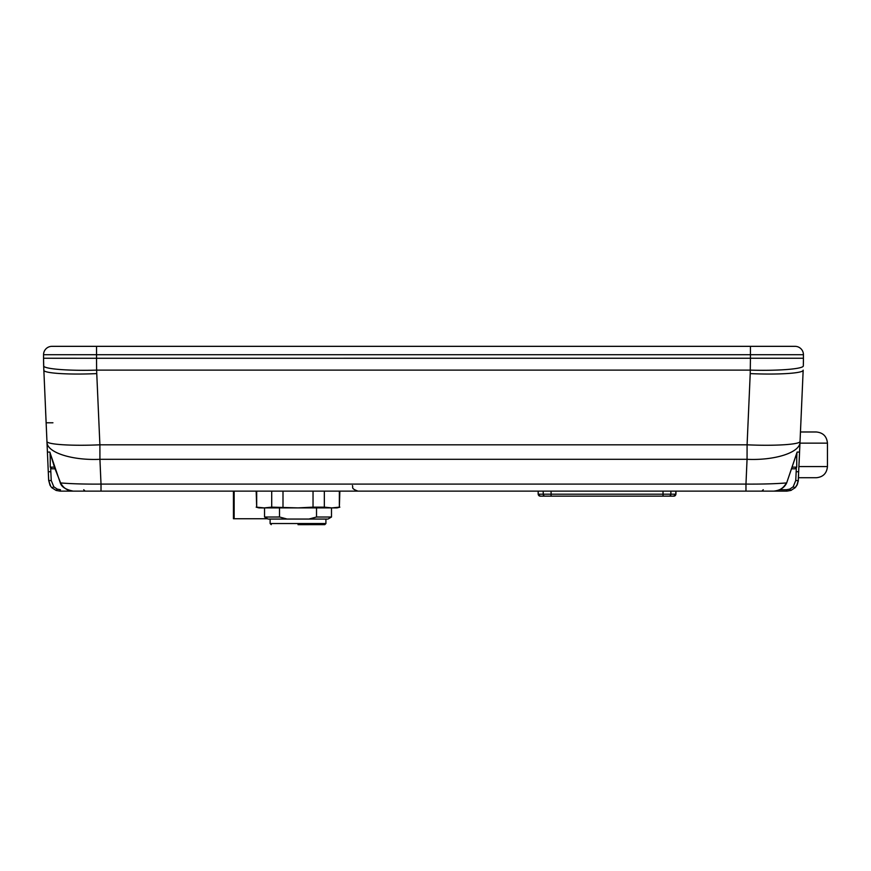 <?xml version="1.0" encoding="UTF-8"?>
<svg xmlns="http://www.w3.org/2000/svg" width="871" height="871" viewBox="0 0 871 871"><rect width="100%" height="100%" fill="white"/><g stroke="black" fill="none" stroke-linecap="round" stroke-linejoin="round"><path stroke-width="1.31" d="M792.153 468.805L795.071 468.805L796.736 467.139L796.736 453.933M54.829 468.805L51.922 468.805L54.829 468.805M798.348 479.899L798.239 481.358M798.446 477.733L816.29 477.733L798.446 477.733M800.449 431.983L816.29 431.983L800.449 431.983L800.71 426.224L800.014 442.076L803.171 370.142C803.759 373.245 778.424 374.9 750.225 373.605L747.089 444.809C775.299 446.115 800.623 444.46 800.046 441.347M264.544 507.902L337.066 507.902L258.959 507.902L264.544 507.913L264.544 517.026L279.515 517.015L287.136 519.051L308.9 519.051L316.521 517.015L316.521 507.902M256.684 491.124L256.684 507.162L264.196 507.902L271.708 507.151L271.708 491.124M271.708 507.151L298.013 507.891L313.037 507.151L313.037 491.124M282.999 491.124L282.999 507.151M324.328 491.124L324.328 507.151L331.84 507.902L339.352 507.162L339.352 491.124M313.037 507.151L324.328 507.151M339.352 507.162L339.864 491.124L473.595 491.124M256.172 491.124L256.684 507.162M279.515 507.902L279.515 517.015M316.521 517.015L331.492 517.026L331.492 507.902M287.136 519.051L268.072 519.062L270.119 519.072L270.119 523.525L325.917 523.525L325.917 519.062L327.964 519.062L308.9 519.051M325.917 519.062L270.119 519.062M298.013 524.636L324.796 524.647L298.013 524.636M298.013 524.658L321.17 524.647L298.013 524.658M239.46 518.746L267.528 518.746L233.439 518.746L233.439 491.124L100.132 491.124M234.147 491.124L234.147 518.746M234.506 518.746L255.758 518.746M50.67 468.25L51.237 480.531L53.806 486.802L57.268 489.132L60.469 489.731L60.066 491.124L100.143 491.124M46.936 441.347C46.37 444.46 71.705 446.104 99.893 444.809L96.757 373.605C68.548 374.9 43.289 373.245 43.811 370.142L43.55 358.253A82.146 24.834 90 0 0 43.659 365.809L47.415 452.071L49.854 452.071L54.568 467.607L60.611 482.937C71.64 483.841 85.108 484.222 101.014 484.091L101.014 491.124L70.213 491.124M776.769 491.124L745.968 491.124L786.916 491.124L786.524 489.731L789.714 489.132L793.176 486.802L795.746 480.531L798.25 480.618L800.014 442.076C800.253 452.43 775.048 460.639 747.057 459.311L747.089 444.809L99.893 444.809L99.925 459.311C71.955 460.617 46.74 452.43 46.969 442.076M101.014 491.124L745.968 491.124L745.968 484.091C762.245 484.2 775.713 483.808 786.371 482.937C783.541 488.13 779.349 490.863 773.796 491.124C780.078 490.417 784.336 487.738 786.6 483.1L797.128 452.071L799.567 452.071L799.088 463.024M43.659 365.809C43.104 368.923 68.341 370.981 96.637 370.121A107.917 13.99 -90 0 1 96.55 358.275L43.55 358.242L43.55 354.715A8.372 8.372 0 0 1 51.922 346.342L96.55 346.342L96.55 354.715L803.432 354.715A8.372 8.372 0 0 0 795.071 346.342L96.55 346.342M96.55 358.275L43.55 358.253L43.55 354.715L96.55 354.715L96.55 358.275L750.432 358.242L750.225 373.605M803.323 365.809A82.146 24.834 -90 0 0 803.432 358.242L803.323 365.809C803.868 368.912 778.652 370.981 750.345 370.121L96.637 370.121L96.757 373.605M796.987 485.191L798.326 480.324L798.565 474.858M50.812 471.701L48.275 471.766L46.13 422.783L48.036 422.783M51.237 480.531L48.743 480.618L48.275 471.766L48.656 480.324L49.995 485.18M48.188 469.796L47.524 454.673M45.63 411.537L46.326 427.334M750.432 346.342L750.432 358.242L803.432 358.242L803.432 354.715A8.372 8.372 0 0 0 795.071 346.342M43.55 354.715A8.372 8.372 0 0 1 51.922 346.342A8.372 8.372 0 0 0 43.55 354.715M791.38 490.242L786.916 491.124L790.824 490.449L795.071 487.782L797.466 484.134L798.25 480.618A57.203 5.857 -178.4 0 0 798.326 480.324L796.78 485.561M60.382 483.1L60.611 482.937C63.441 488.13 67.633 490.863 73.186 491.124C65.837 489.6 61.569 486.933 60.382 483.1L49.789 452.071M51.912 487.782L56.147 490.449L60.066 491.124L56.158 490.449L51.912 487.782L50.736 486.388L51.912 487.782L53.806 486.802M50.202 485.561L48.656 480.324A57.203 5.857 178.4 0 0 48.743 480.618L50.736 486.388M50.05 453.149L50.246 457.896M798.707 471.766L796.17 471.701L795.746 480.531M796.17 471.701L796.312 468.25M796.736 457.896L796.932 453.149M662.831 496.143L668.765 496.143M545.333 496.143L551.267 496.143M540.379 496.143L674.002 496.143M673.904 496.143A1.949 1.927 -90 0 0 675.831 494.195L673.719 496.143M540.096 496.143L540.194 496.143A1.949 1.927 90 0 1 538.267 494.195L543.221 494.195A1.949 1.927 90 0 0 545.148 496.143M792.741 467.139L796.736 467.139M50.246 453.933L50.246 467.139L54.242 467.139M799.959 443.143L827.45 443.143L827.45 466.573L798.936 466.573M52.935 422.783L46.13 422.783M57.268 489.132L56.158 490.449M101.014 484.091L99.925 459.311L747.057 459.311L745.968 484.091L101.014 484.091M793.176 486.802L795.071 487.782L790.835 490.449L789.714 489.132M786.524 489.731L779.708 489.731M543.221 491.124L543.221 494.195L551.082 494.195L551.082 496.143M663.016 496.143L663.016 494.195L675.831 494.195L675.831 491.124M551.082 491.124L551.082 494.195L663.016 494.195L663.016 491.124M668.95 496.143A1.949 1.927 -90 0 0 670.866 494.195L670.866 491.124M540.194 496.143L538.147 494.195L538.267 491.124M50.246 467.139L51.922 468.805M827.45 443.143C826.786 436.371 823.073 432.647 816.29 431.983M827.45 466.573C826.786 473.356 823.073 477.079 816.29 477.733M337.066 507.902L339.864 507.162M258.959 507.902L256.172 507.162M268.072 519.062L264.544 517.026M327.964 519.062L331.492 517.026M324.796 524.647L325.917 523.525M271.24 524.647L270.119 523.525M83.725 489.731L85.118 491.124M498.702 491.124L538.147 491.124L538.147 494.195M735.93 491.124L746.85 491.124M796.246 486.388L795.06 487.782M763.268 489.731L761.864 491.124M786.6 483.1L797.194 452.071M352.417 485.55C353.539 487.216 350.251 488.37 357.992 491.124M675.95 494.195L675.95 491.124"/></g></svg>
